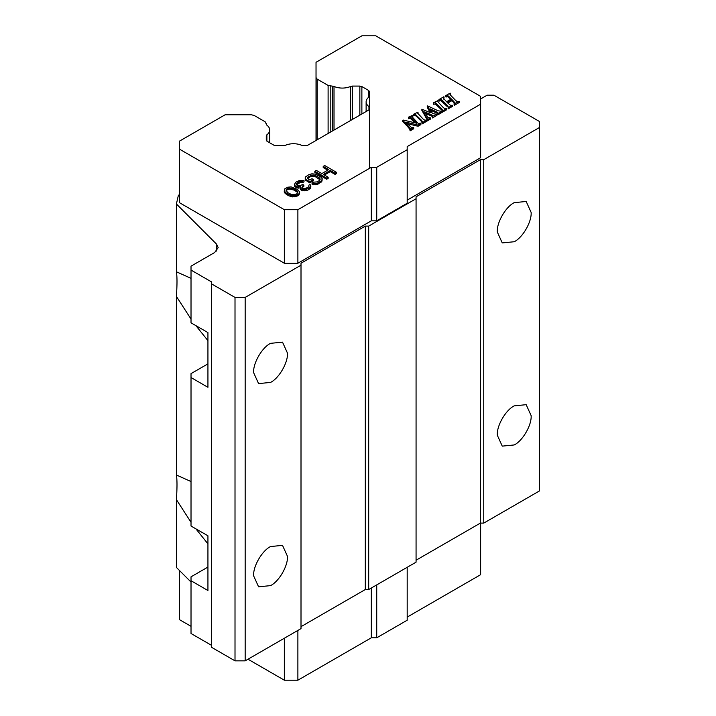 <?xml version="1.0" encoding="UTF-8"?>
<svg xmlns="http://www.w3.org/2000/svg" width="716" height="716" viewBox="0 0 716 716"><rect width="100%" height="100%" fill="white"/><g stroke="black" fill="none" stroke-linecap="round" stroke-linejoin="round"><path stroke-width="1.07" d="M310.86 186.321L310.377 188.362L308.408 189.785L308.408 188.612L302.94 189.731L300.425 188.281L300.389 186.554L297.409 186.822L295.144 185.802L294.365 184.495L295.824 182.204L299.037 180.638L304.023 180.665L298.814 181.936L296.352 183.645L296.12 184.647L298.885 185.963L302.85 184.549L303.861 185.131L301.901 187.422L302.421 188.29L304.175 188.729L307.889 187.458L308.873 186.599L308.847 185.158L310.082 184.451L310.86 186.321L308.408 188.612M308.9 189.498L308.9 188.326M308.408 189.785L306.43 190.635L306.43 189.463M310.377 188.362L310.377 187.189M299.503 192.595L299.028 194.913L297.802 195.916L292.575 196.891L288.566 195.71L285.29 193.535L284.261 192.085L284.726 188.899L287.689 187.189L291.17 186.93L297.453 189.409L299.485 191.727L299.028 193.741L296.066 195.45L294.079 195.728L288.566 194.537L285.29 192.362L284.243 190.053M300.165 187.78L298.653 188.147L296.147 187.556L294.634 186.393L294.365 184.495M304.023 180.665L304.023 181.837L302.787 182.553L300.299 182.535L296.281 184.934M303.861 185.131L303.861 186.303L302.107 187.771M308.909 186.5L308.847 185.158M306.43 190.635L301.687 190.465L300.425 189.454L300.165 187.556M313.483 179.573L313.483 180.745L309.777 182.884L305.24 179.976L305.696 176.789L308.9 174.65L311.881 173.809L315.38 174.113L320.661 176.879L322.191 178.615L321.726 180.629L317.045 183.341L313.554 183.609L312.051 183.019L313.527 182.168L317.018 181.9L319.238 180.62L320.204 179.179L319.184 177.738L315.407 175.554L312.901 174.964L308.193 176.807L307.227 178.239L309.751 179.984L311.97 178.705L313.483 179.573L309.777 181.712L306 179.528L306 180.701M322.209 179.77L321.726 181.801L317.045 184.513L313.554 184.782L312.051 184.191L312.051 183.019M320.007 179.797L315.407 176.727L312.901 176.136L310.413 176.7L307.549 178.606M327.749 170.175L323.211 167.562L323.211 166.389L328.76 169.594L321.851 173.576L316.302 170.381L314.825 171.231L314.825 172.404L326.666 179.242L326.666 178.069L314.825 171.231M323.211 166.389L324.697 165.53L336.538 172.368L336.538 173.541L335.061 174.4L330.273 171.634L324.375 175.035M330.273 171.634L330.273 170.462L323.364 174.453L328.152 177.219L328.152 178.391L326.666 179.242M415.137 122.848L410.187 118.256L408.666 118.731L408.353 117.236L410.187 117.084L411.682 118.14L416.623 123.197L403.126 120.037L402.643 121.487L407.431 126.392L407.431 125.219L402.643 120.315M412.192 116.69L412.192 115.527L411.7 116.359L418.278 123.528L420.596 123.125L420.91 124.62L418.063 126.267L407.279 123.653M418.063 126.267L418.063 125.094L405.802 122.123L411.691 127.761L413.696 127.609L413.696 128.782L410.107 130.858L409.794 129.363L410.313 128.603L407.431 125.219M410.313 129.775L407.431 126.392M413.633 115.858L413.329 114.363L415.244 114.327L421.491 120.288L421.491 121.46L416.623 116.457L415.244 115.5L413.633 115.858L413.633 114.694M418.01 113.334L418.01 112.161L417.491 113.012L423.317 119.232L424.704 120.154L426.727 120.091L426.727 121.264L422.207 123.877L421.894 122.373L422.449 121.613L421.491 120.288M437.601 113.504L430.772 110.309M436.751 114.3L436.751 115.473L432.5 117.934L432.437 115.285L424.651 111.884L427.98 117.531L430.558 117.88L427.148 119.841L427.175 118.561L421.867 109.217L430.871 112.842L427.595 105.905L438.183 110.81L441.897 111.329L437.637 113.79L437.601 112.331L429.967 108.769L432.446 113.531L436.751 114.3L432.187 116.431M432.437 116.457L425.555 113.45M430.558 117.88L430.558 119.053L427.148 121.013L427.175 119.053M427.175 119.733L421.867 110.389L421.867 109.217M430.048 112.475L427.255 107.284L427.255 106.111M441.897 111.329L441.897 112.502L437.637 114.963L437.324 113.459M433.69 104.285L433.386 102.782L435.301 102.755L441.548 108.707L441.548 109.879L435.301 103.927L433.69 104.285L433.69 103.113M438.067 101.753L438.067 100.58L437.548 101.439L443.374 107.66L444.761 108.572L446.784 108.51L446.784 109.682L442.255 112.296L441.951 110.792L442.497 110.031M451.903 100.679L451.903 99.506L453.908 101.574L453.908 102.746L451.903 100.679L447.804 103.05M451.903 99.506L447.07 102.299L450.489 105.359L452.36 105.288L452.36 106.46L448.064 108.948L448.243 106.809L447.267 105.404L442.399 100.401L440.931 99.39L438.953 99.569L443.839 96.749L443.338 97.985M447.267 105.404L447.267 106.577L440.931 100.562L439.266 101.063L438.953 99.569M444.153 97.072L443.347 99.094M450.65 99.408L447.84 96.785L445.764 96.803L445.764 95.631L450.113 93.125L449.908 94.252L450.847 95.523L455.734 100.517L457.085 101.511L459.144 101.377L459.144 102.549L454.284 105.35L453.971 103.856L459.144 101.377M359.844 115.151L359.844 86.081L361.875 86.573L368.713 90.52L369.554 91.693L369.554 96.016L368.955 97.036A13.541 7.822 0 0 0 366.127 101.815A13.541 7.822 0 0 0 368.955 106.603A2.873 1.656 180 0 1 369.554 107.615L369.554 109.539L306.913 145.715L303.575 145.715A2.873 1.656 180 0 1 301.821 145.366A13.541 7.822 0 0 0 285.245 145.366L275.991 145.715L273.96 145.232L267.122 141.276L266.28 140.103L266.28 135.807L266.88 134.787A13.541 7.822 0 0 0 269.726 129.99A13.541 7.822 0 0 0 266.88 125.193L265.153 121.783L254.207 115.464L251.504 114.811L225.057 114.811L179.43 141.159L179.43 149.125L284.341 209.699L297.883 209.699L371.318 167.293L376.732 167.293L407.189 149.716L407.189 146.583L480.633 104.187L480.633 96.374L375.721 35.8L361.911 35.8L316.033 62.292L316.033 77.552L317.161 79.118L328.107 85.437L334.014 86.43A13.541 7.822 0 0 0 350.634 86.43L352.397 86.081L352.397 119.456M359.844 86.081L352.397 86.081M369.554 109.539L369.554 107.615M266.28 135.807L266.28 140.103M298.814 183.108L298.814 181.936M300.299 182.535L300.299 181.363M300.425 189.454L300.425 188.281M294.634 186.393L294.634 185.22M295.144 186.974L295.144 185.802M296.352 184.817L296.352 183.645M302.94 190.904L302.94 189.731M304.935 190.912L304.935 189.74M296.147 187.556L296.147 186.384M297.409 187.995L297.409 186.822M302.787 182.553L302.787 181.381M302.045 182.401L302.045 181.229M301.185 190.179L301.185 189.006M301.042 182.401L301.042 181.229M301.687 190.465L301.687 189.292M298.653 188.147L298.653 186.974M297.328 183.958L297.328 182.786M302.868 186.876L302.868 185.704M439.266 101.063L439.266 99.891M420.91 123.447L418.063 125.094M328.152 177.219L326.666 178.069M335.061 174.4L335.061 173.227L330.273 170.462M336.538 172.368L335.061 173.227M369.554 91.693L369.554 168.314M316.033 140.443L316.033 77.552M438.067 100.58L433.386 102.782M437.906 112.895L437.601 112.331L437.601 113.271M305.24 179.976L305.213 177.649M448.064 108.948L448.243 106.809M452.36 105.288L448.064 107.776M432.5 117.934L432.5 116.762M299.028 194.913L299.028 193.741M179.43 149.125L179.43 202.664L284.341 263.237L297.883 263.237L371.318 220.832L371.318 167.293M446.077 97.134L445.764 95.631M443.347 98.056L446.56 101.77L451.384 98.987L447.84 95.613L446.077 95.962M413.329 114.363L418.01 112.161M408.666 118.731L408.666 117.558M314.145 176.288L314.145 175.116M315.407 176.727L315.407 175.554M284.341 209.699L284.341 263.237M297.883 209.699L297.883 263.237M266.28 123.34L266.28 124.181M442.497 110.067L441.548 108.707M442.255 112.296L441.951 110.792M446.784 108.51L442.255 111.123M376.732 167.293L376.732 220.832L407.189 203.246L407.189 149.716M436.491 112.958L436.491 111.786M319.945 179.635L319.945 178.463M321.726 181.801L321.726 180.629M290.078 196.3L290.078 195.128M291.081 196.596L291.081 195.423M292.575 196.891L292.575 195.719M450.427 94.619L450.427 93.447L449.908 94.252M437.637 114.963L437.637 113.79M410.107 130.858L409.794 129.363L410.313 128.701M413.696 127.609L410.107 129.686M307.459 178.508L307.459 177.523M308.193 177.98L308.193 176.807M319.184 178.911L319.184 177.738M309.777 182.884L309.777 181.712M312.901 176.136L312.901 174.964M317.045 184.513L317.045 183.341M318.53 183.94L318.53 182.777M286.302 194.403L286.302 193.231M288.566 195.71L288.566 194.537M453.908 101.574L454.794 103.023L453.971 103.856M427.148 121.013L427.148 119.841M284.261 192.085L284.261 190.912M376.732 220.832L371.318 220.832M454.284 105.35L454.284 104.178M422.207 123.877L421.894 122.373M426.727 120.091L422.207 122.704M412.192 115.527L408.353 117.236M313.554 184.782L313.554 183.609M315.55 184.791L315.55 183.618M320.75 182.661L320.75 181.488M306 179.528L305.24 178.803M294.079 196.9L294.079 195.728M296.066 196.623L296.066 195.45M480.633 104.187L480.633 157.726L407.189 200.122M310.413 176.7L310.413 175.527M311.657 176.27L311.657 175.098M284.78 192.953L284.78 191.781M297.802 195.916L297.802 194.743M179.43 194.698L178.382 195.298L176.404 203.988L216.581 244.165L218.183 247.62L214.675 252.497L191.02 266.164L191.02 270.066L211.327 281.791L211.327 283.742L235.009 297.417L245.167 297.417L301.006 265.18L301.006 263.228L365.303 226.104L368.695 226.104L416.068 198.753L416.068 196.793L480.373 159.677L483.756 159.677L539.596 127.43L539.596 121.568L493.906 95.192L487.14 95.192L480.633 98.951M285.29 193.535L285.29 192.362M407.189 617.094L480.633 574.688L480.633 523.101M247.996 659.212L284.341 680.2L297.883 680.2L371.318 637.804L376.732 637.804L407.189 620.217L407.189 567.305M179.43 570.446L179.43 619.626L191.02 626.321M294.204 188.961L297.23 190.993L297.758 192.434L296.54 194.009L293.811 194.716L291.305 194.412L287.787 192.667L285.997 190.205L287.214 188.63L288.7 188.066L294.204 188.961L294.204 190.134L297.23 192.165L297.23 190.993M191.02 582.027L176.404 567.421L176.404 499.625C177.192 487.927 177.192 479.72 176.404 474.994L176.404 296.415C177.192 284.726 177.192 276.51 176.404 271.785L176.404 203.988M416.068 560.225L480.373 523.101L483.756 523.101L539.596 490.863L539.596 127.43M301.006 626.661L365.303 589.537L368.695 589.537L416.068 562.176L416.068 198.753M211.327 283.742L211.327 647.175L235.009 660.85L245.167 660.85L301.006 628.612L301.006 265.18M191.02 270.066L191.02 322.827L207.935 332.591L207.935 387.302L191.02 377.529L191.02 526.027L207.935 535.801L207.935 590.512L191.02 580.739L191.02 633.499L211.327 645.223M376.732 637.804L376.732 584.891M371.318 588.015L371.318 637.804M297.883 680.2L297.883 630.42M284.341 680.2L284.341 638.233M297.23 192.165L297.552 193.052M295.968 189.982L295.968 191.154M287.214 188.63L287.214 189.803L289.944 189.096L294.204 190.134M288.7 188.066L288.7 189.239M292.441 188.227L292.441 189.4M289.944 187.923L289.944 189.096M286.194 190.76L287.214 189.803M286.23 189.489L286.23 190.662M287.465 556.314C288.136 565.73 279.034 581.499 270.55 585.625L258.583 586.807L253.625 575.852C252.954 566.446 262.056 550.676 270.55 546.55L282.516 545.359L287.465 556.314M287.465 353.113C288.136 362.52 279.034 378.29 270.55 382.416L258.583 383.606L253.625 372.651C252.954 363.236 262.056 347.466 270.55 343.34L282.516 342.15L287.465 353.113M245.167 297.417L245.167 660.85M368.695 226.104L368.695 589.537M365.303 589.537L365.303 226.104M176.404 271.785L191.02 278.345M235.009 297.417L235.009 660.85M480.373 523.101L480.373 159.677M483.756 159.677L483.756 523.101M531.138 415.638C531.809 425.053 522.707 440.814 514.213 444.949L502.247 446.131L497.298 435.176C496.627 425.76 505.729 409.991 514.213 405.865L526.179 404.683L531.138 415.638M531.138 212.428C531.809 221.844 522.707 237.614 514.213 241.74L502.247 242.921L497.298 231.966C496.627 222.551 505.729 206.79 514.213 202.655L526.179 201.473L531.138 212.428M207.935 340.646L195.889 325.637M191.02 319.085L176.404 296.415M176.404 474.994L191.02 481.546M207.935 543.856L195.889 528.847M191.02 522.295L176.404 499.625M191.02 580.739L191.02 576.836L207.935 567.063M191.02 377.529L191.02 373.627L207.935 363.853M330.81 131.914L330.81 86.081M328.107 133.48L328.107 85.437M440.931 100.562L440.931 99.39M411.682 119.312L411.682 118.14M317.161 79.118L317.161 139.799M426.494 118.409L426.494 117.236M435.301 103.927L435.301 102.755M436.679 104.876L436.679 103.704M415.244 115.5L415.244 114.327M368.713 97.215L368.713 90.52M447.84 96.785L447.84 95.613M442.399 101.574L442.399 100.401M410.187 118.256L410.187 117.084M266.88 134.787L266.88 141.124M361.875 86.573L361.875 113.978M350.634 120.467L350.634 86.43M432.437 116.234L432.437 115.285M449.039 97.743L449.039 96.571M332.26 131.082L332.26 86.081M416.623 116.457L416.623 115.285M368.955 109.888L368.955 106.603M437.172 113.271L437.172 112.099M432.025 116.243L432.025 115.07M334.014 86.43L334.014 130.061M431.166 115.867L431.166 114.694M216.581 251.074L216.581 244.165M269.726 142.788L269.726 129.99M366.127 111.526L366.127 101.815"/></g></svg>
